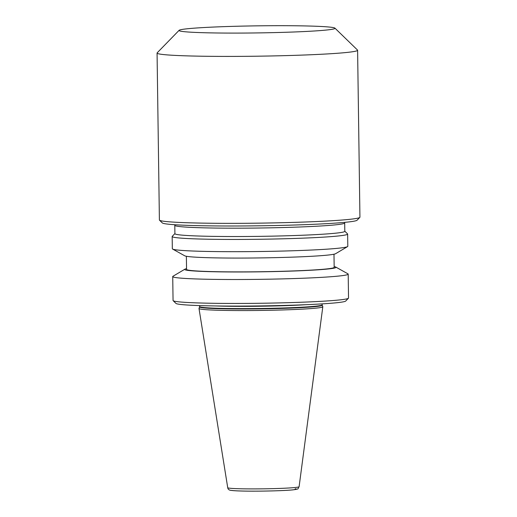 <?xml version="1.0" encoding="UTF-8"?>
<svg xmlns="http://www.w3.org/2000/svg" width="517" height="517" viewBox="0 0 517 517"><rect width="100%" height="100%" fill="white"/><g stroke="black" fill="none" stroke-linecap="round" stroke-linejoin="round"><path stroke-width="0.78" d="M201.21 309.198A61.911 2.811 179.2 0 1 199.006 308.507A61.911 2.811 179.2 0 1 199.013 308.442L199.556 306.898A61.349 2.785 179.2 0 0 201.727 307.647A61.349 2.785 179.2 0 0 269.596 308.72A61.349 2.785 179.2 0 0 322.22 305.185L322.802 306.717A61.911 2.811 179.2 0 1 322.808 306.781A61.911 2.811 179.2 0 1 268.982 310.297A61.911 2.811 179.2 0 1 201.21 309.198M334.156 266.604A75.682 3.432 179.2 0 1 335.798 267.069L347.915 273.816A87.741 3.981 179.2 0 1 348.193 274.126L348.529 298.05A87.741 3.981 179.2 0 1 348.439 298.231L345.692 301.049A84.956 3.852 179.2 0 1 270.281 305.76A84.956 3.852 179.2 0 1 178.908 304.222A84.956 3.852 179.2 0 1 175.974 303.421L173.15 300.681A87.741 3.981 179.2 0 1 173.059 300.5L172.723 276.576A87.741 3.981 179.2 0 1 172.988 276.259L184.918 269.176A75.682 3.432 179.2 0 1 186.54 268.666M348.439 298.231A87.741 3.981 179.2 0 1 270.546 303.098A87.741 3.981 179.2 0 1 176.181 301.508A87.741 3.981 179.2 0 1 173.15 300.681M348.193 274.126A87.741 3.981 179.2 0 1 272.194 279.128A87.741 3.981 179.2 0 1 175.845 277.584A87.741 3.981 179.2 0 1 172.723 276.576M335.798 267.069A75.682 3.432 179.2 0 1 273.428 271.593A75.682 3.432 179.2 0 1 187.38 270.32A75.682 3.432 179.2 0 1 184.918 269.176M333.988 254.209L334.169 267.36A73.815 3.348 179.2 0 1 270.236 271.574A73.815 3.348 179.2 0 1 189.183 270.268A73.815 3.348 179.2 0 1 186.553 269.422L186.372 256.27M344.807 231.228L347.54 233.878A87.741 3.981 179.2 0 1 347.631 234.059L347.805 246.299A87.741 3.981 179.2 0 1 347.534 246.615L335.611 253.698A75.682 3.432 179.2 0 1 267.328 257.802A75.682 3.432 179.2 0 1 187.186 256.406A75.682 3.432 179.2 0 1 184.731 255.805L172.613 249.058A87.741 3.981 179.2 0 1 172.335 248.748L172.161 236.508A87.741 3.981 179.2 0 1 172.251 236.327L174.908 233.6M347.534 246.615A87.741 3.981 179.2 0 1 268.375 251.372A87.741 3.981 179.2 0 1 175.457 249.756A87.741 3.981 179.2 0 1 172.613 249.058M347.631 234.059A87.741 3.981 179.2 0 1 271.632 239.067A87.741 3.981 179.2 0 1 175.289 237.516A87.741 3.981 179.2 0 1 172.161 236.508M177.938 234.66A84.956 3.852 179.2 0 1 174.908 233.684L174.791 225.341A84.956 3.852 179.2 0 0 177.822 226.317A84.956 3.852 179.2 0 0 271.108 227.816A84.956 3.852 179.2 0 0 344.69 222.969L344.807 231.312A84.956 3.852 179.2 0 1 271.225 236.159A84.956 3.852 179.2 0 1 177.938 234.66M334.926 28.138L357.499 50.039A100.279 4.55 179.2 0 1 357.602 50.246L359.935 217.192A100.279 4.55 179.2 0 1 359.832 217.398L357.092 220.21A97.493 4.42 179.2 0 1 270.546 225.619A97.493 4.42 179.2 0 1 165.692 223.848A97.493 4.42 179.2 0 1 162.325 222.93L159.501 220.197A100.279 4.55 179.2 0 1 159.398 219.99L157.065 53.051A100.279 4.55 179.2 0 1 157.168 52.837L179.115 30.316A77.996 3.535 179.2 0 1 248.354 25.992A77.996 3.535 179.2 0 1 332.231 27.407A77.996 3.535 179.2 0 1 334.926 28.138A77.996 3.535 179.2 0 1 269.208 32.713A77.996 3.535 179.2 0 1 181.816 31.375A77.996 3.535 179.2 0 1 179.115 30.316M359.832 217.398A100.279 4.55 179.2 0 1 270.818 222.956A100.279 4.55 179.2 0 1 162.965 221.14A100.279 4.55 179.2 0 1 159.501 220.197M357.602 50.246A100.279 4.55 179.2 0 1 270.746 55.972A100.279 4.55 179.2 0 1 160.638 54.201A100.279 4.55 179.2 0 1 157.065 53.051M227.732 487.718C227.978 489.347 229.147 490.239 231.235 490.4C240.806 491.751 281.125 491.131 293.036 489.851C300.138 488.584 297.075 489.476 299.104 486.723A35.686 1.622 179.2 0 1 268.071 488.752A35.686 1.622 179.2 0 1 229.005 488.119A35.686 1.622 179.2 0 1 227.732 487.718L199.006 308.507M322.143 303.873L322.156 304.856A61.284 2.779 179.2 0 1 269.079 308.352A61.284 2.779 179.2 0 1 201.792 307.266A61.284 2.779 179.2 0 1 199.607 306.562L199.556 306.898M306.316 304.681A61.284 2.779 179.2 0 1 215.434 305.948M295.207 488.752A32.933 1.493 179.2 0 1 272.162 490.911A32.933 1.493 179.2 0 1 231.694 490.426M322.156 304.856L322.22 305.185M199.594 305.586L199.607 306.562M344.761 222.349L344.69 222.969M174.707 224.721L174.791 225.341M299.104 486.723L322.808 306.781"/></g></svg>
